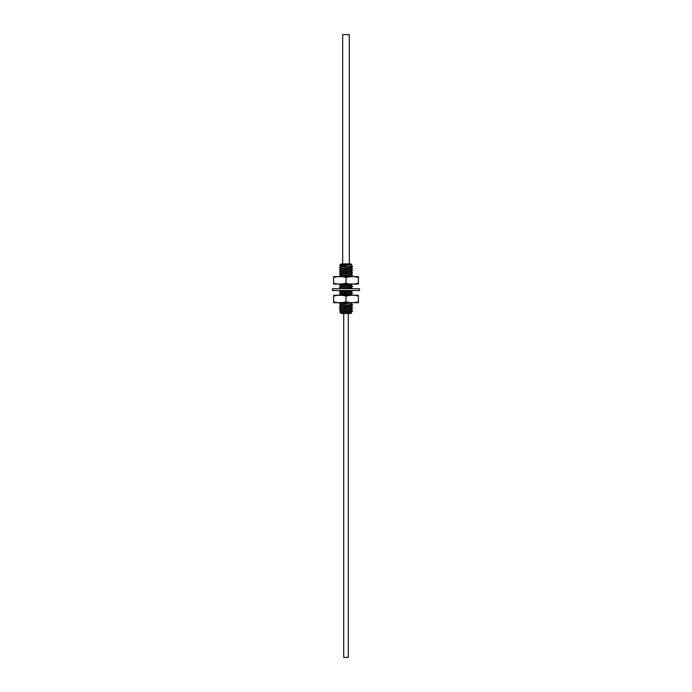 <?xml version="1.0" encoding="UTF-8"?>
<svg xmlns="http://www.w3.org/2000/svg" width="692" height="692" viewBox="0 0 692 692"><rect width="100%" height="100%" fill="white"/><g stroke="black" fill="none" stroke-linecap="round" stroke-linejoin="round"><path stroke-width="1.04" d="M350.68 312.326L351.536 312.819L350.887 313.502L341.286 313.502C344.979 313.156 358.966 312.819 346 312.49C338.016 312.248 337.921 312.014 345.715 311.781L352.609 311.201L350.68 310.068M350.68 264.932L352.609 266.074L339.426 267.164L341.32 266.065L351.527 264.534L350.887 263.868L341.32 263.903M341.32 266.161L339.755 265.226L341.061 263.963M339.426 267.164L352.609 266.074M345.983 265.581C337.938 265.347 337.938 265.114 346 264.872L351.527 264.534M339.625 273.954L352.609 272.838L339.426 273.937L341.441 275.044L350.68 274.058L352.574 272.951M341.32 272.925L339.391 271.792L352.609 270.581L339.391 271.792M341.32 270.667L339.391 269.534L352.609 268.332L339.391 269.534M341.32 268.418L339.391 267.276M339.426 273.937L341.32 272.83L350.68 271.8L352.574 270.693M339.426 271.679L341.32 270.581L350.68 269.543L352.574 268.444M339.426 269.422L341.32 268.323L350.68 267.285L352.574 266.186M341.32 311.288L339.391 310.154L352.609 308.943L339.391 310.154M344.296 307.43L352.609 306.686L339.426 307.784L344.296 307.43L344.78 308.511L350.68 307.905L352.574 306.798M341.32 309.03L339.391 307.897M341.32 306.772L339.391 305.639L352.609 304.437L339.391 305.639M341.32 304.523L339.391 303.381L345.204 302.862M343.803 302.862L339.391 303.381M341.32 295.493L339.391 294.36L352.574 293.261L350.68 292.015M350.662 292.872C354.053 293.148 352.496 293.434 346 293.711L339.391 294.36M352.046 290.553L339.426 291.989L346 291.54C352.496 291.254 354.053 290.969 350.662 290.692M339.435 292.059L341.355 292.309M341.355 292.387L339.391 292.102M341.32 288.72L339.391 287.587L352.609 286.384L339.391 287.587M341.32 286.471L339.391 285.329L352.591 284.23L350.68 285.338L341.32 286.376L339.426 287.474M352.332 284.23L339.391 285.329M339.59 276.437L352.609 275.096L339.391 276.307M341.32 275.182L339.391 274.049M352.574 309.056L350.68 310.163L341.32 311.192L339.746 312.127L341.243 313.502L350.68 312.421L352.609 311.201M339.426 310.042L341.32 308.935L344.78 308.511L344.296 309.601M345.715 311.781L347.159 311.781C342.004 312.334 340.057 312.905 341.303 313.502M347.159 311.781L352.574 311.313M350.68 307.81L352.609 308.943M350.68 303.295L352.609 304.437M350.68 305.553L352.609 306.686M339.426 294.247L341.32 293.14L350.68 292.111L352.609 290.891M350.645 286.099L352.609 286.384M350.68 287.5L352.609 288.633M350.68 273.963L352.609 275.096M350.68 267.19L352.609 268.332M350.68 271.705L352.609 272.838M350.68 269.447L352.609 270.581M339.426 307.784L341.32 306.686L350.68 305.648L352.574 304.549M339.426 305.527L341.32 304.428L351.588 302.862M343.673 295.069L350.68 294.368L352.574 293.261M339.426 291.989L341.32 290.882L343.673 290.553M341.13 288.737L350.68 287.595L352.574 286.497M350.213 276.437L352.574 275.208M339.426 276.195L341.441 275.044L339.625 276.134M342.678 263.868L342.678 34.6L349.322 34.6L349.322 263.868M343.708 313.502L343.708 657.4L348.292 657.4L348.292 313.502M332.497 290.553L359.503 290.553L359.503 288.737L332.497 288.737L332.497 290.553M358.413 301.79C358.413 302.992 358.413 302.992 358.413 301.79C353.949 302.984 349.815 302.984 346 301.79C341.537 302.984 337.402 302.984 333.587 301.79C333.587 302.975 333.587 302.975 333.587 301.79C333.587 302.975 333.587 302.975 333.587 301.79L333.587 296.133C333.587 294.939 333.587 294.939 333.587 296.133C338.051 294.948 342.185 294.948 346 296.133C350.463 294.948 354.598 294.948 358.413 296.133C358.413 294.956 358.413 294.956 358.413 296.133C358.413 294.956 358.413 294.956 358.413 296.133L358.413 301.79M333.587 302.689L358.413 302.689M333.587 295.242L358.413 295.242M346 301.79L346 296.133M346 277.501C350.463 276.307 354.598 276.307 358.413 277.501C358.413 276.298 358.413 276.298 358.413 277.501L358.413 283.158C358.413 284.343 358.413 284.343 358.413 283.158C353.949 284.351 349.815 284.351 346 283.158C341.537 284.351 337.402 284.351 333.587 283.158C333.587 284.36 333.587 284.36 333.587 283.158L333.587 277.501C333.587 276.316 333.587 276.316 333.587 277.501C338.051 276.307 342.185 276.307 346 277.501L346 283.158M358.413 276.61L333.587 276.61M358.413 284.057L333.587 284.057M341.355 285.043L341.355 286.358M340.127 302.862L339.426 303.269M339.426 292.136L341.32 293.235M340.594 290.553L341.243 290.934M350.68 285.242L352.574 286.35M341.32 284.118L339.426 285.216M352.574 295.372L350.68 294.273"/></g></svg>

